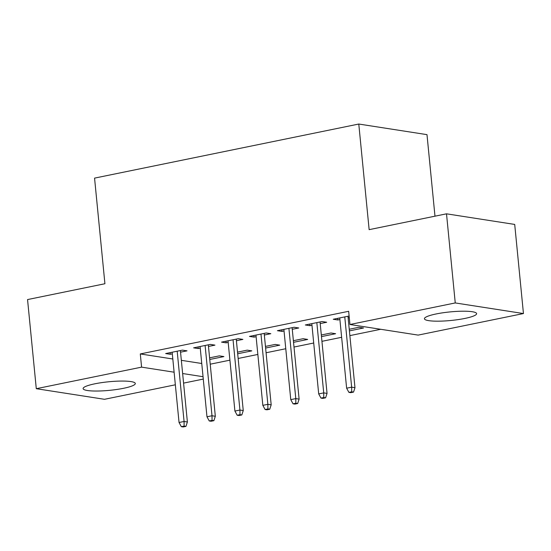 <?xml version="1.0" encoding="UTF-8"?>
<svg xmlns="http://www.w3.org/2000/svg" width="551" height="551" viewBox="0 0 551 551"><rect width="100%" height="100%" fill="white"/><g stroke="black" fill="none" stroke-linecap="round" stroke-linejoin="round"><path stroke-width="0.83" d="M94.834 383.813A26.228 4.305 -5.6 0 1 121.399 381.065A26.228 4.305 -5.6 0 1 135.312 383.496A26.228 4.305 -5.6 0 1 123.589 388.29A26.228 4.305 -5.6 0 1 97.024 391.038A26.228 4.305 -5.6 0 1 83.111 388.613A26.228 4.305 -5.6 0 1 94.834 383.813M436.151 313.953A26.228 4.305 -5.6 0 1 462.709 311.205A26.228 4.305 -5.6 0 1 476.622 313.636A26.228 4.305 -5.6 0 1 464.906 318.43A26.228 4.305 -5.6 0 1 438.341 321.178A26.228 4.305 -5.6 0 1 424.428 318.753A26.228 4.305 -5.6 0 1 436.151 313.953M210.213 364.197L229.912 360.161M238.142 358.481L257.847 354.445M266.078 352.764L285.776 348.728M294.007 347.047L313.705 343.011M321.936 341.331L341.641 337.295M349.871 335.614L380.762 329.284M203.278 379.081L183.579 383.117M175.349 384.798L104.49 399.303L36.29 388.696L141.586 367.138L174.116 372.2M434.98 216.185L426.991 134.644L358.784 124.037L94.558 178.118L104.917 283.737L27.55 299.572L36.29 388.696M358.784 124.037L369.142 229.657L446.51 213.822L514.71 224.429L523.45 313.553L418.154 335.104L349.947 324.498L455.25 302.94L523.45 313.553M237.681 353.763L251.828 350.863L247.22 350.147L237.522 352.13M208.478 346.455L214.966 345.133L210.358 344.409L193.594 347.839L198.208 348.563L200.247 348.142M293.545 342.323L307.692 339.43L303.084 338.713L293.387 340.697M264.335 335.022L270.823 333.692L266.216 332.976L249.458 336.406L254.066 337.122L256.105 336.709M349.403 330.889L363.55 327.997L358.942 327.28L349.244 329.264M320.2 323.589L326.688 322.259L322.08 321.543L305.323 324.973L309.931 325.689L311.969 325.276M349.947 324.498L348.659 311.294L140.291 353.942L172.821 358.997M181.341 360.326L201.749 363.502M349.12 316.012L333.252 319.256L337.859 319.973L339.898 319.559M349.279 317.638L348.129 317.872M292.271 329.305L298.759 327.976L294.144 327.26L277.387 330.69L281.995 331.406L284.04 330.993M321.474 336.606L335.621 333.713L331.013 332.997L321.316 334.98M236.407 340.738L242.895 339.409L238.287 338.693L221.53 342.123L226.137 342.846L228.176 342.426M265.616 348.039L279.756 345.146L275.149 344.43L265.451 346.414M180.542 352.172L187.03 350.849L182.422 350.126L165.665 353.556L170.273 354.279L172.311 353.859M209.752 359.479L223.899 356.58L219.291 355.863L209.594 357.847M182.636 373.53L203.043 376.705M446.51 213.822L455.25 302.94M140.291 353.942L141.586 367.138M337.701 318.347L337.859 319.973M309.765 324.064L309.931 325.689M281.837 329.78L281.995 331.406M253.908 335.497L254.066 337.122M225.979 341.214L226.137 342.846M198.043 346.93L198.208 348.563M170.114 352.647L170.273 354.279M351.696 391.802L348.907 392.374L350.746 392.663L353.542 392.092L351.696 391.802L351.655 387.167L346.627 388.2L339.74 317.934M344.768 316.901L351.655 387.167L354.975 387.684L347.97 316.246M353.542 392.092L354.975 387.684M346.627 388.2L348.907 392.374M323.768 397.519L320.971 398.091L322.817 398.38L325.607 397.808L323.768 397.519L323.726 392.884L318.698 393.917L311.811 323.651M316.839 322.617L323.726 392.884L327.046 393.4L320.041 321.963M325.607 397.808L327.046 393.4M318.698 393.917L320.971 398.091M295.839 403.236L293.042 403.807L294.888 404.097L297.678 403.525L295.839 403.236L295.797 398.607L290.77 399.633L283.875 329.367M288.903 328.334L295.797 398.607L299.11 399.117L292.106 327.68M297.678 403.525L299.11 399.117M290.77 399.633L293.042 403.807M267.903 408.952L265.114 409.524L266.953 409.813L269.749 409.241L267.903 408.952L267.862 404.324L262.834 405.35L255.946 335.084M260.974 334.051L267.862 404.324L271.182 404.833L264.177 333.396M269.749 409.241L271.182 404.833M262.834 405.35L265.114 409.524M239.974 414.669L237.178 415.24L239.024 415.53L241.82 414.958L239.974 414.669L239.933 410.04L234.905 411.067L228.018 340.8M233.045 339.767L239.933 410.04L243.253 410.55L236.248 339.113M241.82 414.958L243.253 410.55M234.905 411.067L237.178 415.24M212.045 420.385L209.249 420.957L211.095 421.246L213.884 420.675L212.045 420.385L212.004 415.757L206.976 416.783L200.089 346.517M205.11 345.484L212.004 415.757L215.324 416.274L208.319 344.83M213.884 420.675L215.324 416.274M206.976 416.783L209.249 420.957M184.11 426.102L181.32 426.674L183.166 426.963L185.956 426.391L184.11 426.102L184.075 421.474L179.047 422.5L172.153 352.234M177.181 351.201L184.075 421.474L187.388 421.99L180.384 350.546M185.956 426.391L187.388 421.99M179.047 422.5L181.32 426.674"/></g></svg>
